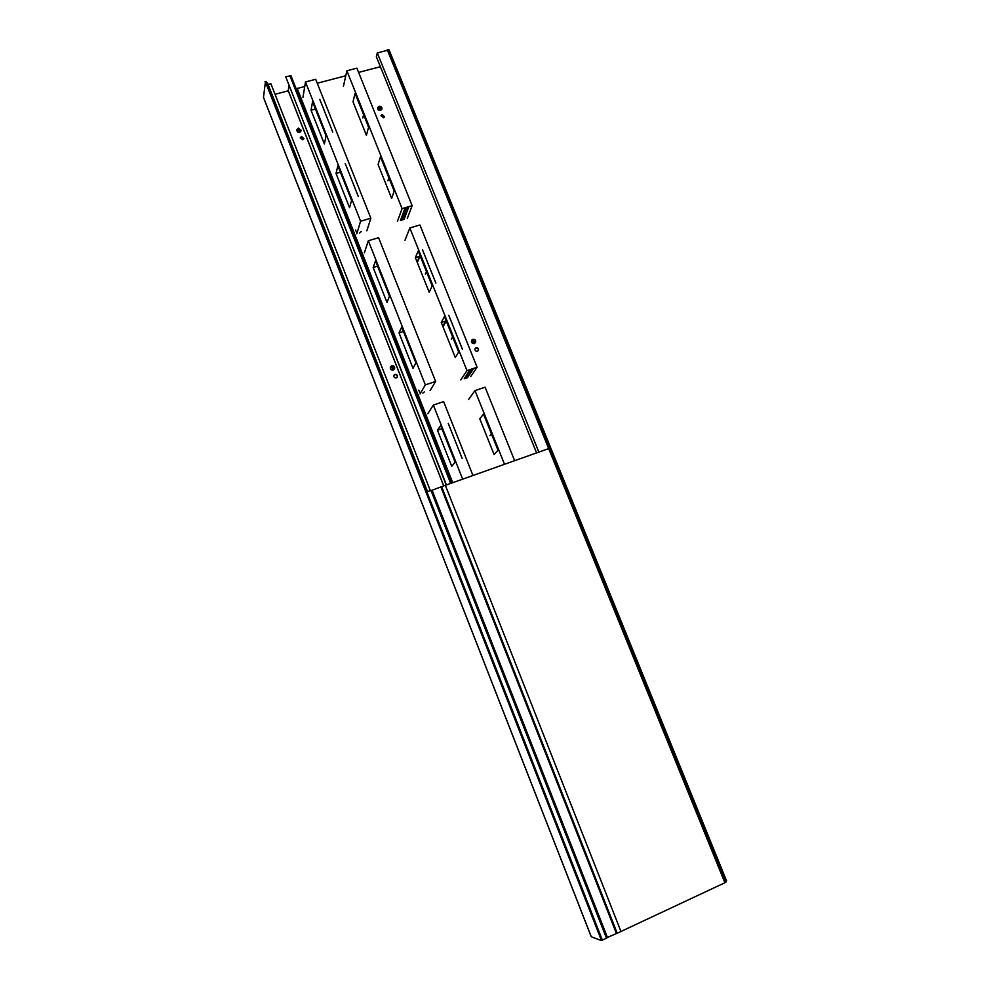 <?xml version="1.0" encoding="UTF-8"?>
<svg xmlns="http://www.w3.org/2000/svg" width="990" height="990" viewBox="0 0 990 990"><rect width="100%" height="100%" fill="white"/><g stroke="black" fill="none" stroke-linecap="round" stroke-linejoin="round"><path stroke-width="1.49" d="M388.117 49.686L389.07 49.871L726.586 880.902L725.794 882.078M389.07 49.871L388.266 50.069L725.781 881.273L726.586 880.902M380.395 66.714L358.603 72.406M345.757 75.772L317.27 83.234M304.747 86.514L297.198 88.481M288.276 90.82L275.022 94.285M394.948 374.406C396.879 374.307 397.671 375.173 397.324 377.004L396.297 377.871C394.379 377.97 393.587 377.116 393.921 375.284L394.948 374.406M301.455 136.484L303.942 138.526L302.742 139.776L300.267 137.746L301.455 136.484M382.14 114.543L381.039 115.595L383.439 117.773L384.541 116.733L382.14 114.543M476.042 347.824L475.175 348.48C474.68 350.336 475.423 351.252 477.415 351.203L478.281 350.547C478.789 348.69 478.046 347.787 476.042 347.824M393.859 375.42L394.812 374.666C396.656 374.542 397.473 375.358 397.25 377.128M300.242 137.944L301.393 136.88L303.893 138.724M384.466 116.919L382.029 114.951L381.002 115.805M478.182 350.683C478.541 348.876 477.774 348.01 475.868 348.084L475.089 348.629M263.488 97.367L265.419 81.848L601.14 939.671L601.227 940.5L591.216 936.713L263.414 97.255M601.227 940.5L602.093 940.092L602.007 939.263L601.14 939.671M602.007 939.263L266.273 81.625L265.419 81.848M266.273 81.625L265.072 81.502M393.03 368.973L393.76 368.342L392.077 366.535L391.347 367.166L393.03 368.973M391.755 365.718L390.543 366.77C390.171 368.911 391.112 369.914 393.352 369.777L394.565 368.75C394.948 366.609 394.008 365.595 391.755 365.718M299.586 131.163L300.428 130.272L298.671 128.849L297.829 129.74L299.586 131.163M298.374 128.069L296.963 129.566L299.896 131.942L301.294 130.457L298.374 128.069M380.308 109.308L378.613 107.786L379.393 107.031L381.088 108.566L380.308 109.308M379.083 106.276C381.026 106.177 381.967 107.031 381.905 108.838L380.618 110.063C378.675 110.175 377.735 109.321 377.784 107.526L379.083 106.276M474.173 342.466L472.589 340.56L473.22 340.077L474.804 341.996L474.173 342.466M472.898 339.285C475.225 339.236 476.103 340.3 475.534 342.466L474.495 343.27C472.168 343.32 471.289 342.255 471.846 340.09L472.898 339.285M430.341 490.644L270.889 83.742L268.104 84.459M427.532 491.646L267.51 82.95L266.867 83.172M602.093 940.092L606.499 938.235L430.972 490.421L426.876 491.882L266.879 83.123M387.239 49.71L725.237 882.337L726.054 881.954L388.043 49.5L387.239 49.71L548.67 448.606L445.339 485.31L620.965 931.466L724.89 882.758L548.67 448.606M536.592 452.9L376.349 56.702L377.301 52.94L387.041 50.416M538.857 452.096L377.301 52.94M514.639 460.696L485.1 387.201L474.99 390.604L468.592 399.477M504.516 464.298L474.99 390.604M479.791 418.795L494.109 454.583L498.032 450.314L483.516 414.092L479.791 418.795M403.066 219.681L402.237 219.941L406.779 207.826L408.585 207.393L404.056 219.372L402.163 219.966M407.274 218.444L412.162 205.697L402.089 208.655L346.859 70.785L343.443 86.303M397.423 221.364L402.089 208.655M401.457 220.151L400.443 220.448L404.898 208.469L406.779 207.826M412.162 205.697L356.895 68.162L346.859 70.785M353.022 101.846L366.399 135.296L368.602 127.203L355.051 93.369L353.022 101.846M391.656 198.421L394.181 191.058L380.445 156.767L378.093 164.513L391.656 198.421M467.045 377.809L465.609 378.304L471.611 369.431L473.406 368.886L467.429 377.673L465.56 378.329M470.671 376.608L477.093 367.253L466.983 370.607L409.835 227.972L404.984 240.285M460.771 379.913L466.983 370.607M464.223 378.749L469.718 370.111L471.611 369.431M477.093 367.253L419.909 224.978L409.835 227.972M415.342 257.66L429.177 292.236L432.209 285.999L418.188 251.002L415.342 257.66L419.525 256.385M455.289 357.526L458.679 352.069L444.461 316.577L441.268 322.468L455.289 357.526M441.268 322.468L445.611 321.069M422.445 249.653L435.872 283.115M417.532 262.016L420.168 255.952M417.483 261.1L419.958 255.395M443.211 325.425L445.983 320.389M448.779 315.315L462.392 349.247M443.272 326.366L446.23 321.007M427.829 413.709L433.348 405.083L443.631 401.618L472.96 475.509M433.348 405.083L462.652 479.16M437.456 430.192L440.661 425.589L455.14 462.182L451.737 466.327L437.456 430.192L441.887 428.67M462.107 458.321L448.247 423.361M302.952 97.379L305.489 81.972L315.711 79.311L370.854 218.233L366.832 230.819M305.489 81.972L360.595 221.24L356.796 233.776M349.557 207.69L336.031 173.473L337.875 165.763L351.574 200.388L349.557 207.69M311.033 110.212L312.555 101.772L326.069 135.915L324.374 143.971L311.033 110.212L315.439 109.036M360.595 221.24L370.854 218.233M340.436 172.235L336.031 173.473M358.293 196.503L345.176 163.412M332.739 132.029L319.795 99.396M360.484 220.943L359.147 217.689M355.534 230.101L356.784 232.539M359.556 233.071L361.288 231.512M364.345 252.883L368.317 240.743L378.576 237.699L435.637 381.459L430.093 390.58M368.317 240.743L425.341 384.875L420.02 393.933M413.016 368.317L399.019 332.912L401.705 327.108L415.887 362.946L413.016 368.317M373.168 267.486L375.507 260.89L389.491 296.233L386.966 302.396L373.168 267.486L377.586 266.137M425.341 384.875L435.637 381.459M403.437 331.502L399.019 332.912M425.118 384.306L423.757 380.865M418.708 390.147L419.995 392.659M422.792 393.129L424.289 391.941M296.06 88.593L297.136 88.308L452.727 482.687M288.882 85.425L288.276 90.709M291.035 75.958L451.601 483.095L291.01 75.797L285.689 76.7L446.218 485.001M446.428 484.927L285.689 76.7M441.589 486.647L445.339 485.31L620.965 931.466L617.191 933.236L441.589 486.647L431.058 490.632M617.191 933.236L607.216 937.518L431.9 490.322M607.501 937.617L432.048 490.124M616.411 933.446L440.897 486.981M607.216 937.505L606.363 937.901M602.019 939.386L602.328 940.191M489.988 435.699L491.473 433.954M362.786 117.946L363.615 114.741M387.932 180.774L388.897 177.853M425.316 274.143L426.467 271.656M451.329 339.112L452.603 336.922M390.617 366.622C389.812 368.936 390.679 370.087 393.24 370.087L394.626 368.589M301.245 130.643L299.822 132.314L296.963 129.566C296.74 131.522 297.693 132.45 299.834 132.375L301.294 130.47M381.806 109.222L380.519 110.509C378.304 110.533 377.388 109.543 377.784 107.551L377.685 107.91C377.636 109.704 378.576 110.558 380.507 110.447L381.843 109.024M475.584 342.392L474.334 343.579C471.71 343.493 470.906 342.305 471.896 340.003M263.402 97.131L591.278 936.763M391.298 367.29L391.953 366.783L393.698 368.466L391.916 366.82L391.298 367.29M394.503 368.862L393.228 370.025C390.988 370.161 390.06 369.159 390.419 367.018L390.481 366.894M300.378 130.47L298.559 129.331L297.817 129.938L298.609 129.22L300.378 130.457M381.014 108.751L379.281 107.415L378.576 107.984L379.207 107.526L381.014 108.764M474.705 342.119L472.515 340.696L474.705 342.119M471.772 340.226L471.686 340.35C471.129 342.515 472.007 343.579 474.334 343.518L475.447 342.602M404.898 208.469L408.585 207.393M469.718 370.111L473.406 368.886M288.177 90.449L443.755 485.88M450.66 483.429L289.872 75.624M288.189 90.597L443.718 485.892M451.638 483.083L291.01 75.797"/></g></svg>
